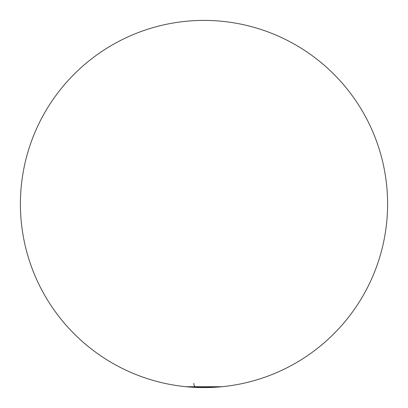 <?xml version="1.0" encoding="UTF-8"?>
<svg xmlns="http://www.w3.org/2000/svg" width="408" height="408" viewBox="0 0 408 408"><rect width="100%" height="100%" fill="white"/><g stroke="black" fill="none" stroke-linecap="round" stroke-linejoin="round"><path stroke-width="0.61" d="M186.451 386.743L195.417 386.723A3.672 1.76 90 0 1 193.831 383.352A3.672 1.76 90 0 0 195.417 386.723L221.906 386.723A183.6 183.6 0 0 0 387.381 195.034A183.6 183.6 0 0 0 204 20.4A183.6 183.6 0 0 0 20.619 195.034A183.6 183.6 0 0 0 186.094 386.723L195.417 386.723A183.6 88.021 90 0 0 196.427 386.917L188.2 386.917A183.6 183.6 0 0 0 219.8 386.917L188.2 386.917M219.8 386.917L196.427 386.917A183.6 88.021 90 0 1 195.417 386.723L221.549 386.743M204 20.4A183.6 183.6 0 0 0 20.4 204A183.6 183.6 0 0 0 204 387.6A183.6 183.6 0 0 0 387.6 204A183.6 183.6 0 0 0 204 20.4"/></g></svg>

